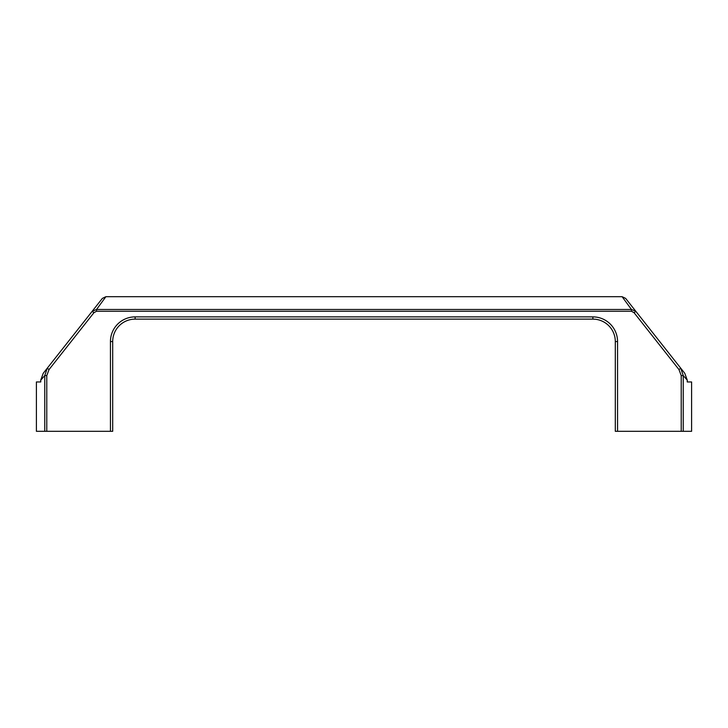 <?xml version="1.0" encoding="UTF-8"?>
<svg xmlns="http://www.w3.org/2000/svg" width="728" height="728" viewBox="0 0 728 728"><rect width="100%" height="100%" fill="white"/><g stroke="black" fill="none" stroke-linecap="round" stroke-linejoin="round"><path stroke-width="1.09" d="M683.246 431.313L691.6 431.313L691.6 381.954L687.25 381.954L687.25 380.134L683.246 375.593L680.735 368.186L635.844 311.329L631.449 309.464L96.551 309.464L92.156 311.329L43.225 373.309L40.75 380.134L40.75 381.954L36.4 381.954L36.4 431.313L112.694 431.313L112.694 341.559A22.441 22.441 0 0 1 135.126 319.119L592.874 319.119A22.441 22.441 0 0 1 615.306 341.559L615.306 431.313L683.246 431.313L683.246 375.593L681.226 375.593L681.226 431.313M615.306 431.313L615.306 341.559A22.441 22.441 0 0 0 592.874 319.119L135.126 319.119L135.126 316.88A24.679 24.679 0 0 0 110.447 341.559L110.447 431.313M680.735 368.186L684.775 373.309L680.735 368.186L678.969 369.578L681.226 375.593M622.112 296.687L105.888 296.687L96.551 309.464L96.551 311.229L631.449 311.229L631.449 309.464L622.112 296.687L625.634 298.398L655.701 336.473L635.844 311.329L634.088 312.721L678.969 369.578M105.888 296.687L102.366 298.389L92.156 311.329L93.912 312.721L96.551 311.229M47.265 368.186L44.754 375.593L40.75 380.134L43.225 373.309L47.265 368.186L49.031 369.578L93.912 312.721M44.754 431.313L44.754 375.593L46.774 375.593L49.031 369.578M687.25 380.134L684.775 373.309L687.25 380.134M112.694 341.559L110.447 341.559M617.553 431.313L617.553 341.559L615.306 341.559A22.441 22.441 0 0 0 592.874 319.119L592.874 316.88L135.126 316.88M617.553 341.559A24.679 24.679 0 0 0 592.874 316.88M631.449 311.229L634.088 312.721M46.774 431.313L46.774 375.593M684.775 373.309L684.211 372.59"/></g></svg>
